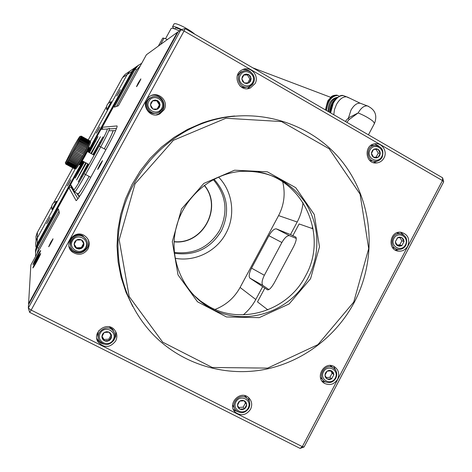 <?xml version="1.0" encoding="UTF-8"?>
<svg xmlns="http://www.w3.org/2000/svg" width="472" height="472" viewBox="0 0 472 472"><rect width="100%" height="100%" fill="white"/><g stroke="black" fill="none" stroke-linecap="round" stroke-linejoin="round"><path stroke-width="0.71" d="M51.944 209.48L56.416 201.326C52.528 202.765 51.041 205.479 51.944 209.468L51.944 209.48M51.961 209.497L52.416 209.733C52.439 210.305 57.136 201.75 56.894 201.585L56.876 201.573M106.808 109.734L111.245 101.692C107.404 103.049 105.917 105.716 106.784 109.699L107.25 109.976L111.693 101.952M132.821 69.16L129.824 71.178L127.151 74.546L90.288 141.582L127.133 74.576L129.812 71.195L132.738 69.213M35.966 246.945C35.335 243.782 35.783 240.767 37.323 237.888L75.367 168.71L37.306 237.923C35.766 240.797 35.317 243.817 35.961 246.974M174.109 241.611C202.818 244.88 222.831 207.255 204.199 185.378M204.364 185.26C223.097 207.267 202.972 245.098 174.103 241.817M118.832 92.707L120.313 89.686L116.767 96.028L118.832 92.707M48.404 220.79L50.144 217.232L46.592 223.71L48.404 220.79M98.288 130.065L99.804 126.956L96.341 133.192L98.288 130.065M69.177 183.006L70.8 179.684L67.331 185.974L69.177 183.006M35.518 250.16L37.247 243.735L82.683 161.088M87.798 151.783L132.018 71.355L134.839 67.791L136.963 66.222M174.422 253.269C194.865 256.066 210.518 248.608 221.38 230.897C230.224 211.928 227.769 194.7 214.011 179.224M174.339 252.426C194.187 254.679 209.338 247.222 219.804 230.053C228.424 211.716 226.241 194.906 213.267 179.62M35.477 251.836L37.229 245.233L83.302 161.418L70.599 184.546L73.844 189.773C74.812 189.431 78.199 184.056 83.998 173.655L99.15 146.072C104.631 135.954 107.333 130.272 107.262 129.021L100.925 129.381L88.423 152.12L133.263 70.529L136.125 66.918L138.579 65.154M137.028 66.168L134.98 67.697L132.154 71.266L87.869 151.819M82.753 161.123L37.247 243.9L35.518 250.951M218.542 177.053C232.773 191.567 235.847 215.391 225.923 233.351C216.477 251.381 195.066 262.007 175.13 258.284M71.248 186.641L70.983 187.124L77.939 198.765M113.044 130.65C112.419 133.181 109.504 139.246 104.294 148.845C108.961 140.278 111.947 134.213 113.262 130.644M89.485 152.698L98.034 136.561L88.948 152.409M83.833 161.707L75.136 178.145L84.376 162.002M91.409 153.742L100.424 136.709L90.825 153.424M85.715 162.722L76.606 179.968L86.305 163.041M93.497 154.875L103.014 136.868L92.866 154.533M87.757 163.825L78.204 181.938L88.394 164.167M80.081 195.62L79.426 195.98L78.075 195.26M77.768 194.777C79.685 192.759 83.479 186.652 89.143 176.451C82.842 187.75 79.131 193.561 78.027 193.88L74.588 192.051M109.563 128.461C109.327 130.331 106.383 136.479 100.737 146.904L85.568 174.528C79.261 185.838 75.573 191.667 74.511 192.01L71.16 186.493L70.599 184.546M100.925 129.381L102.66 128.862M354.26 302.375C336.117 336.512 302.699 361.877 264.898 369.423C227.091 376.756 186.47 365.635 157.731 339.073C126.195 309.703 111.492 262.91 120.714 219.155C130.054 175.425 162.622 138.025 203.568 123.062C252.862 105.132 309.213 121.221 341.073 160.268C372.992 199.337 378.119 257.14 354.26 302.375M234.714 116.012C223.504 116.897 212.542 119.28 201.833 123.168L187.496 129.428L173.962 137.458L161.453 147.134L150.173 158.321L140.314 170.846L132.03 184.505L125.463 199.09L120.726 214.371L117.894 230.088L117.015 246L118.094 261.842L121.115 277.371L126.024 292.327L132.726 306.476M310.558 278.734L289.124 303.962L259.199 317.65L226.495 316.96L197.467 301.767L178.027 274.899L172.304 241.688L181.555 208.943L203.863 183.401L234.56 170.203L267.353 171.826L295.732 187.679L314.252 214.459L319.497 246.88L310.558 278.734M353.729 302.086L368.697 248.608L360.071 194.128L329.202 148.816L281.501 121.558L225.881 118.26L173.389 140.314L135.051 183.791L119.186 239.817L129.192 296.563L162.687 342.147L212.276 367.481L267.63 368.113L317.898 344.643L353.729 302.086M308.257 277.495C320.553 254.29 319.621 225.103 305.773 203.296C289.879 180.469 267.901 169.843 239.841 171.43C209.35 174.492 182.145 199.072 175.637 230C169.023 260.904 184.021 293.873 210.795 308.322C244.384 327.432 290.728 312.228 308.257 277.495M192.954 294.428L200.547 301.059L209.007 306.499C242.26 325.42 288.15 310.399 305.502 276.014C328.541 235.723 303.531 179.448 258.143 171.932M90.583 142.066L90.648 142.172C90.276 143.718 88.034 148.261 83.927 155.813C79.337 164.044 76.676 168.339 75.945 168.699L75.048 168.722M90.134 141.228L81.237 136.089L76.635 145.636L68.422 160.238M90.046 141.523L90.146 141.234L81.208 136.361L81.025 136.786M89.898 141.93L90.058 141.529L81.107 136.656L80.877 137.163M88.748 144.509L89.91 141.936L80.948 137.051L80.671 137.641M79.314 140.467L88.329 145.37L88.76 144.515L79.75 139.612L78.853 141.376L87.88 146.285L88.347 145.376L79.249 140.603M87.456 147.164L87.88 146.314L78.853 141.405L78.352 142.361L87.456 147.164L78.417 142.255M86.913 148.22L87.373 147.323L78.334 142.414L77.809 143.399L86.913 148.22L77.868 143.311M86.341 149.335L86.83 148.385L77.786 143.476L77.237 144.497L86.287 149.406L77.29 144.42M85.733 150.485L86.252 149.506L77.196 144.591L76.635 145.636L85.733 150.485L76.676 145.577M85.102 151.677L85.638 150.668L76.582 145.754L76.004 146.81L85.102 151.677L76.039 146.768M84.453 152.898L85.007 151.866L75.939 146.951L75.355 148.013L84.453 152.898L75.378 147.984M83.78 154.132L84.352 153.087L75.278 148.173L74.694 149.229L83.762 154.137L74.712 149.217M83.101 155.371L83.68 154.32L74.605 149.406L74.027 150.462L83.001 155.559L73.921 150.651L73.343 151.701L82.417 156.61L83.001 155.559M82.317 156.775L73.243 151.866L72.659 152.928L81.733 157.831L82.411 156.604M81.638 157.978L72.564 153.075L71.98 154.132L81.054 159.035L81.727 157.825M80.972 159.158L71.897 154.255L71.313 155.306L80.388 160.203L81.048 159.029M80.317 160.303L71.242 155.406L70.664 156.433L79.739 161.33L80.382 160.197M79.68 161.406L70.611 156.515L70.045 157.518L79.107 162.403L79.727 161.324M79.06 162.462L69.998 157.577L69.443 158.539L78.505 163.424L79.095 162.397M78.47 163.454L69.413 158.574L68.882 159.495L77.933 164.374L78.494 163.418M68.275 160.504L67.862 161.176L76.901 166.044L77.32 165.371L68.346 160.362L77.402 165.247L77.91 164.38L68.859 159.507L65.891 163.92M67.879 161.147L67.419 161.89L76.452 166.746L76.889 166.032M67.437 161.831L67.024 162.51L76.045 167.365L76.44 166.74M67.053 162.433L66.682 163.035L75.691 167.879L76.033 167.359M66.723 162.934L66.387 163.459L75.39 168.297L75.679 167.873M66.222 163.637L65.974 163.996L74.948 168.823L75.378 168.292M66.05 163.837L65.85 164.108L74.942 168.817M65.82 164.12L74.741 168.899M72.257 149.205C76.818 140.998 79.414 136.709 80.039 136.325C80.694 136.703 64.735 165.507 65.301 162.917L72.257 149.205M81.225 136.089L81.125 136.514M81.255 136.142L90.176 141.016L81.255 136.142M80.635 137.724L80.411 138.213M80.364 138.308L80.093 138.88M80.039 138.986L79.668 139.753M73.915 150.645L82.989 155.553M74.8 168.929L65.785 164.108L65.844 163.784M90.176 141.04L81.249 136.172M81.219 136.325L90.152 141.193M81.125 136.603L90.075 141.476M80.977 136.986L89.934 141.865M89.704 142.438L80.73 137.553M80.765 137.47L89.739 142.355M89.444 143.04L80.458 138.148M80.505 138.048L89.485 142.939M89.131 143.73L80.128 138.839M80.187 138.727L89.178 143.618M79.815 139.488L88.819 144.391M79.39 140.337L88.411 145.24M78.924 141.258L87.951 146.167M82.317 156.798L73.237 151.89M81.632 158.02L72.552 153.111M80.954 159.212L71.88 154.315M80.287 160.38L71.213 155.483M79.638 161.495L70.57 156.604M79.013 162.563L69.95 157.677M78.417 163.572L69.355 158.686M77.85 164.51L68.794 159.636M76.83 166.156L67.791 161.288M76.387 166.846L67.354 161.99M75.986 167.448L66.971 162.598M75.644 167.949L66.629 163.105M75.349 168.351L66.346 163.518M66.151 163.784L75.142 168.61M75.107 168.651L66.121 163.819M74.924 168.846L65.95 164.02M330.329 112.318C330.27 107.386 331.952 103.114 335.38 99.504M326.5 110.519C327.769 101.138 331.468 96.099 337.592 95.403L339.338 96.282M328.17 111.486C328.14 103.816 330.878 99.167 336.394 97.533M328.949 111.941C329.025 104.507 331.751 99.645 337.126 97.35L337.704 97.297M329.91 112.495C329.916 105.917 332.312 101.014 337.102 97.775M345.321 121.428L348.519 117.852L358.142 112.944L348.997 119.652L346.879 122.325M348.56 97.757L346.678 96.849C343.044 96.471 339.657 98.984 336.512 104.389L334.477 109.569L333.798 114.749M138.231 82.96L136.491 86.618C136.461 87.403 141.051 79.272 140.862 78.865L138.231 82.96M99.734 164.811L97.621 169.33C97.651 170.191 102.731 161.046 102.459 160.622L99.734 164.811M50.787 242.242L48.663 246.732C48.734 247.375 53.306 238.991 53.023 238.749L50.787 242.242M36.757 259.653L32.81 267.919C32.946 268.969 41.176 253.836 40.669 253.476L36.757 259.653M36.804 256.526L32.957 264.556C33.075 265.565 41.105 250.815 40.621 250.479L36.804 256.526M138.715 65.042L136.414 66.723L133.546 70.346L102.259 127.257L117.015 125.93L117.168 126.331C116.49 129.31 112.961 136.679 106.595 148.432L89.544 179.502C82.175 192.723 77.697 199.768 76.11 200.641L68.977 187.815L37.223 245.576L35.477 252.986M35.571 256.479L35.636 251.83L37.199 247.417L58.369 208.901L59.442 213.031L30.857 265.058L28.58 303.661L177.36 32.297L146.391 54.776L118.372 105.781L114.283 107.174L135.086 69.325L138.001 65.649L141.753 63.224M71.809 187.561L70.983 187.124L68.977 187.815M215.084 309.425C226.041 305.13 234.377 297.803 240.089 287.46L278.58 215.598C284.132 204.866 285.519 193.65 282.728 181.95M102.76 129.269L102.259 127.257M295.785 237.068L295.855 237.127C296.799 238.608 296.009 241.865 293.478 246.897L274.492 282.474C271.459 287.79 269.099 290.233 267.423 289.814L249.871 278.108C248.585 276.338 249.145 273.017 251.547 268.143L264.355 275.264L281.873 242.502L268.916 235.711L251.547 268.143M295.625 236.985L290.481 234.572L297.195 222.005C300.434 215.899 302.369 209.403 303 202.523M268.916 235.711C271.707 230.926 274.185 228.649 276.338 228.867L290.481 234.572M296.28 238.443L289.531 235.675C287.253 235.398 284.699 237.676 281.873 242.502M268.946 289.584L262.916 285.483L249.948 278.161M243.304 314.824C248.449 310.517 252.614 305.408 255.789 299.502L262.562 286.828M58.965 211.185L38.568 248.302L36.981 253.918M234.466 410.97L234.124 410.793M140.379 65.72L136.561 69.98L116.543 106.406M70.576 250.083L70.835 249.611M28.751 304.31L28.58 303.661M177.36 32.297L177.985 32.096M264.355 275.264C261.948 280.191 261.441 283.578 262.839 285.43L262.916 285.483M116.501 128.502L109.516 128.903M115.64 130.567L108.855 130.785M79.172 196.995L76.777 193.219M79.308 196.794L78.464 195.473M264.875 288.067L257.494 301.879L267.83 309.862M313.16 228.849L299.118 223.946L292.776 235.829M312.794 226.885L311.968 228.43M86.559 240.124L82.7 235.752C76.375 232.017 67.897 239.18 70.652 245.953M86.465 247.983C82.936 252.809 78.629 253.688 73.549 250.632C65.59 244.82 74.588 231.658 83.084 236.649C87.35 239.475 88.476 243.251 86.465 247.983M85.603 247.623C90.211 239.375 76.948 232.413 72.452 240.755C67.832 249.045 81.149 255.96 85.603 247.623M83.957 244L83.573 242.236L82.565 240.744L81.06 239.729L78.912 239.333L77.119 239.735L75.337 241.027L74.399 242.596L74.104 244.39L74.487 246.154L75.502 247.647L77.007 248.661L79.16 249.057L81.284 248.484L82.73 247.357L83.662 245.788L83.957 244L81.39 239.888L76.464 240.077L74.104 244.39L76.676 248.502L81.603 248.302L83.957 244M74.198 244.195L76.434 247.776L81.331 247.576L83.609 243.422M76.434 247.776L76.676 248.502M81.331 247.576L81.603 248.302M247.21 398.457L244.59 395.589M232.584 405.035L234.608 408.386M248.832 408.221C245.269 413.142 241.098 413.991 236.319 410.758C228.885 404.404 239.918 391.801 247.121 398.386C249.971 401.147 250.543 404.421 248.832 408.221M248.189 408.068C252.549 400.038 240.201 393.754 235.947 401.867C231.587 409.938 243.977 416.174 248.189 408.068M246.679 404.646L246.189 402.657L244.88 401.129L242.679 400.321L240.637 400.622L238.879 401.784L237.646 403.914L237.534 405.991L238.319 407.867L239.847 409.165L241.817 409.631L243.841 409.177L245.511 407.891L246.39 406.362L246.679 404.646L244.307 400.781L239.699 401.106L237.469 405.3L239.847 409.165L244.455 408.835L246.679 404.646L244.048 400.763M238.785 407.472L243.204 407.153L245.416 402.994M243.204 407.153L244.455 408.835M243.08 71.237L240.862 71.986L237.327 75.667M239.982 85.992C242.219 87.503 244.602 87.857 247.133 87.055M253.322 82.895L249.523 86.417C240.525 90.872 233.475 75.732 242.59 71.467C249.234 67.602 257.34 76.269 253.322 82.895M252.679 82.352C257.087 74.387 244.596 67.154 240.295 75.213C235.882 83.214 248.414 90.4 252.679 82.352M251.151 78.741L250.296 76.063L248.443 74.464L246.065 74.027L243.8 74.859L242.26 76.753L241.853 79.19L242.691 81.514L244.549 83.113L246.927 83.544L249.192 82.706L250.573 81.137L251.151 78.741L248.75 74.629L244.089 74.67L241.835 78.83L244.242 82.948L248.897 82.901L251.151 78.741L249.841 79.078L247.458 74.989L243.871 75.019M247.753 82.93L249.841 79.078M247.458 74.989L248.75 74.629M399.637 233.522L396.775 232.832M392.427 247.44L395.766 248.632M405.896 245.233C404.091 248.29 401.507 249.676 398.138 249.399C388.698 248.502 390.84 232.371 400.226 233.687C406.032 235.345 407.92 239.192 405.896 245.233M405.454 244.897C409.625 237.139 397.979 230.584 393.902 238.431C389.719 246.225 401.412 252.738 405.454 244.897M404.044 241.487L403.436 239.227L401.819 237.617L399.631 237.091L397.743 237.622L395.318 241.847L395.772 243.817L396.757 245.145L399.088 246.219L401.324 245.859L401.908 245.534L404.044 241.487L401.819 237.617L397.459 237.794L395.318 241.847L397.548 245.717L401.908 245.534L404.044 241.487L401.873 240.844L400.026 237.622M397.017 244.98L399.754 244.868L401.873 240.844M399.754 244.868L401.908 245.534M374.32 145.376L370.679 145.547M369.712 160.456L373.328 161.058M382.184 157.158C380.804 159.589 378.78 160.964 376.107 161.294C366.561 162.569 365.039 146.273 374.632 145.388C381.683 146.096 384.202 150.019 382.184 157.158M381.712 156.716C385.931 148.934 374.125 142.096 370.001 149.966C365.776 157.784 377.624 164.58 381.712 156.716M380.279 153.235L379.818 151.241L378.308 149.459L376.467 148.751L374.196 149.069L372.373 150.538L371.482 152.763L371.653 154.816L372.898 156.816L374.615 157.801L376.579 157.908L378.662 156.893L379.866 155.253L380.279 153.235L378.025 149.282L373.606 149.388L371.44 153.453L373.706 157.412L378.119 157.3L380.279 153.235L378.237 153.117L376.066 149.317M373.558 157.217L376.09 157.152L378.237 153.117M376.09 157.152L378.119 157.3M152.108 97.043L149.559 98.164C141.942 102.719 147.565 115.64 156.079 113.197M162.451 108.949L159.099 112.271C150.344 117.457 141.801 103.156 150.527 97.863C157.276 92.89 166.828 101.805 162.451 108.949M161.69 108.43C166.215 100.324 153.276 93.043 148.857 101.244C144.32 109.386 157.312 116.625 161.69 108.43M160.096 104.772L159.4 102.359L157.601 100.607L155.176 99.993L152.78 100.672L151.052 102.471L150.462 104.908L151.158 107.327L152.963 109.073L155.388 109.687L157.784 109.002L159.507 107.203L160.096 104.772L157.601 100.607L152.78 100.672L150.462 104.908L152.963 109.073L157.784 109.002L160.096 104.772L159.335 104.949L156.852 100.813L152.662 100.866M157.111 109.02L159.335 104.949M156.852 100.813L157.601 100.607M332.553 367.352L330.087 365.499M320.447 377.535L322.712 379.63M335.84 378.225C333.043 382.45 329.456 383.6 325.072 381.677C316.606 377.216 324.612 362.809 332.878 367.605C336.719 370.172 337.704 373.712 335.84 378.225M335.309 378.042C339.557 370.148 327.627 363.888 323.485 371.859C319.231 379.789 331.202 386.007 335.309 378.042M333.857 374.656L333.391 372.697L331.863 370.998L330.005 370.378L328.028 370.662L326.087 372.054L325.119 373.889L325.066 376.267L325.957 378.048L328.477 379.488L330.134 379.441L331.692 378.774L333.857 374.656L331.574 370.839L327.114 371.134L324.942 375.252L327.232 379.075L331.692 378.774L333.857 374.656L332.093 373.21L330.654 370.803M326.24 377.553L329.934 377.305L332.093 373.21M329.934 377.305L331.692 378.774M114.165 332.282L112.672 329.273L109.18 326.777M99.02 330.388C97.592 332.831 97.38 335.338 98.377 337.911M114.041 339.993C109.398 345.663 104.572 345.976 99.562 340.937C93.698 332.742 107.38 322.866 113.309 330.972C115.357 333.781 115.599 336.79 114.041 339.993M113.221 339.752C117.77 331.527 104.701 324.878 100.259 333.191C95.698 341.457 108.814 348.059 113.221 339.752M111.604 336.2L111.227 334.465L109.964 332.772L108.412 331.91L106.631 331.674L104.53 332.27L103.102 333.415L102.176 334.978L101.905 337.114L102.412 338.813L103.805 340.406L105.427 341.144L107.227 341.244L108.961 340.678L110.389 339.539L111.309 337.97L111.604 336.2L109.073 332.182L104.212 332.459L101.881 336.754L104.418 340.772L109.274 340.495L111.604 336.2M102.052 336.383L104.005 339.474L108.837 339.197L110.997 335.203M104.005 339.474L104.418 340.772M108.837 339.197L109.274 340.495M160.58 44.474L164.032 38.191L167.395 39.53M158.35 46.097L162.734 38.108L164.032 38.191M165.495 38.775L171.141 28.485C171.767 27.807 174.487 28.609 179.301 30.886M174.717 28.922L175.136 28.155C175.572 27.653 177.484 28.184 180.859 29.754M173.802 28.615L172.551 26.692C173.295 25.995 176.31 26.945 181.596 29.547M172.569 26.656L174.103 23.871C174.911 23.14 178.091 24.16 183.632 26.933C188.529 29.512 192.24 31.931 194.759 34.185M40.185 251.505L40.232 251.128C39.878 250.738 33.164 263.057 33.311 263.836C33.099 265.229 39.536 253.688 40.185 251.505M38.952 253.688L36.309 258.916L34.68 261.517L35.158 260.096L38.722 254.249M38.391 254.963L37.264 256.107L35.158 260.096L35.276 260.662M35.512 260.278L35.158 260.096M37.707 256.337L37.264 256.107M37.778 259.671L40.273 254.142C39.89 253.741 33.028 266.356 33.176 267.181C33.571 267.146 35.105 264.644 37.778 259.671M38.397 258.06L34.509 264.857L37.253 259.187L38.905 256.567L38.397 258.06M38.427 258.007L37.253 259.187L35.093 263.293L35.205 263.919M38.905 256.567L38.739 257.328M37.719 259.423L37.253 259.187M35.471 263.488L35.093 263.293M185.107 28.591L180.864 29.748L178.221 31.671L28.515 304.735L28.32 308.051L180.864 29.748L184.062 31.01L31.17 310.069L302.316 446.642L442.441 180.564L184.062 31.01L185.107 28.591L442.612 177.802L442.441 180.564L443.68 181.838L304.08 446.984L302.316 446.642L300.092 448.4L29.636 312.34L28.32 308.051L31.17 310.069L29.636 312.34M88.04 248.933C90.476 243.151 89.066 238.578 83.798 235.209C73.667 229.498 63.083 244.974 72.346 252.007C78.488 255.83 83.721 254.809 88.04 248.933M164.103 109.74C169.395 101.096 157.778 90.353 149.665 96.447C139.317 102.855 149.494 119.87 159.984 113.781L164.103 109.74M255.045 83.644C259.895 75.644 250.071 65.201 242.077 69.915C231.197 75.083 239.628 93.179 250.425 87.91L255.045 83.644M384.002 157.967C387.789 151.488 382.019 142.497 374.874 143.801C363.375 144.91 365.204 164.433 376.644 162.946C379.883 162.563 382.332 160.905 384.002 157.967M407.725 246.13C410.162 238.838 407.873 234.206 400.87 232.23C389.606 230.69 387.04 250.024 398.35 251.139C402.421 251.487 405.542 249.818 407.725 246.13M337.604 379.276C339.852 373.824 338.654 369.558 334.005 366.478C324.081 360.761 314.488 378.019 324.612 383.406C329.898 385.748 334.229 384.373 337.604 379.276M250.532 409.318C252.597 404.728 251.9 400.769 248.437 397.453C239.77 389.606 226.566 404.687 235.434 412.345C241.192 416.269 246.225 415.26 250.532 409.318M115.634 341.049C117.522 337.15 117.209 333.503 114.702 330.117C107.545 320.512 91.255 332.264 98.158 342.1C104.176 348.248 110 347.899 115.634 341.049M304.08 446.984L300.092 448.4M442.612 177.802L443.68 181.838M113.817 340.383L115.776 336.377L115.74 331.68M96.766 338.436L99.262 341.911L101.008 343.126L103.515 344.064M249.54 402.168L248.52 397.518M233.374 409.442L237.505 411.655M335.509 369.977L333.751 366.349M321.993 381.034L325.839 382.066M403.43 234.808L400.451 232.2M395.152 250.007L399.064 249.47M378.692 146.007L374.644 143.836M373.429 162.628L377.718 160.964M247.505 88.653L252.809 84.152L253.505 82.535M250.827 72.074C248.455 69.968 245.717 69.16 242.632 69.644M156.279 114.873L158.71 113.988L162.781 109.982C167.135 102.813 159.524 92.972 151.506 95.468M68.977 246.343L71.986 250.738C78.063 254.526 83.243 253.517 87.515 247.706C88.931 244.98 89.12 242.195 88.081 239.345M127.151 74.546L122.519 77.603L108.477 103.126M106.536 106.654L88.24 139.913L106.542 106.613M53.613 202.83L72.835 167.89L53.643 202.801M51.678 206.376L37.377 232.371L37.306 237.923M36.096 240.938L35.961 236.555L37.081 232.938L51.684 206.335M129.824 71.178L125.05 74.411L122.484 77.638L125.05 74.411L127.818 72.535M132.083 71.384L127.133 74.576M37.312 243.782L37.323 237.888M37.247 243.9L37.365 245.322M133.411 70.594L132.154 71.266M105.893 149.713L99.15 146.072M83.998 173.655L90.748 177.313M100.27 142.544L99.639 142.202M81.573 176.581L80.936 176.239M97.781 142.149L97.197 141.83M79.827 174.823L79.243 174.504M95.486 141.783L94.943 141.494M78.222 173.2L77.679 172.905M107.221 129.009L109.463 128.366M74.511 192.01L73.844 189.773M78.753 164.781L78.812 164.787C79.284 164.604 81.101 161.69 84.252 156.037L88.83 146.562M87.597 149.659C90.005 146.155 89.084 148.379 84.836 156.344C80.458 164.061 79.101 165.967 80.771 162.073M337.757 95.438L336.831 95.114C330.76 95.775 327.067 100.766 325.745 110.082M368.532 106.347L367.393 105.911C364.124 105.592 361.039 107.935 358.142 112.944C364.467 115.534 369.517 118.383 373.293 121.487L374.467 123.481M348.997 119.652L348.519 117.852L350.95 110.188C353.835 105.209 356.915 102.89 360.201 103.22L361.316 103.633M344.702 96.111L343.457 95.651C339.816 95.261 336.43 97.763 333.291 103.156L330.595 112.891M37.223 245.576L37.199 247.417L38.568 248.302M136.561 69.98L135.086 69.325L133.546 70.346M276.338 228.867L289.531 235.675M297.195 222.005L278.58 215.598M255.789 299.502L240.089 287.46M117.015 125.93L117.156 126.413M76.039 200.582L76.523 200.441M56.894 201.585L56.422 201.337M111.716 101.964L111.25 101.704M122.478 77.65L108.448 103.156M134.839 67.791L129.812 71.195M136.125 66.918L134.98 67.697M107.262 129.021L109.51 128.378M203.568 123.062L201.833 123.168M210.795 308.322L209.007 306.499M94.129 155.217L87.373 151.553M89.025 164.51L82.258 160.858M78.877 164.799C80.783 162.911 77.095 169.56 84.836 156.344C91.592 143.24 88.547 148.898 88.883 146.615L88.801 146.521M90.648 142.172L90.123 141.317M65.348 162.993L65.879 163.849M80.039 136.325L81.149 136.302M337.126 97.35L337.681 97.315M337.592 95.403L336.831 95.114C333.627 95.208 331.639 95.94 330.866 97.303L328.648 99.934C328.052 99.663 326.99 102.99 325.468 109.923M347.298 97.025L360.201 103.22L367.393 105.911C375.104 109.545 377.488 115.345 374.55 123.322L368.425 134.815M330.317 112.731L332.943 103.097C337.285 96.978 340.79 94.494 343.457 95.651L346.678 96.849M330.365 111.693L330.553 109.392C332.152 103.97 333.639 100.825 334.996 99.97M252.833 67.832L330.801 97.368M136.414 66.723L138.001 65.649M262.839 285.43L249.871 278.108M83.084 236.649L82.7 235.752M247.121 398.386L245.381 396.167M242.59 71.467L240.862 71.986M400.226 233.687L397.276 232.867M374.632 145.388L371.865 145.287M150.527 97.863L149.559 98.164M332.878 367.605L330.453 365.676M113.309 330.972L112.672 329.273M97.533 339.899L98.158 342.1M233.422 409.484L235.434 412.345M322.181 381.276L324.612 383.406M395.501 250.201L398.35 251.139M373.612 162.675L376.644 162.946M248.231 88.376L250.425 87.91M158.71 113.988L159.984 113.781M71.986 250.738L72.346 252.007"/></g></svg>
